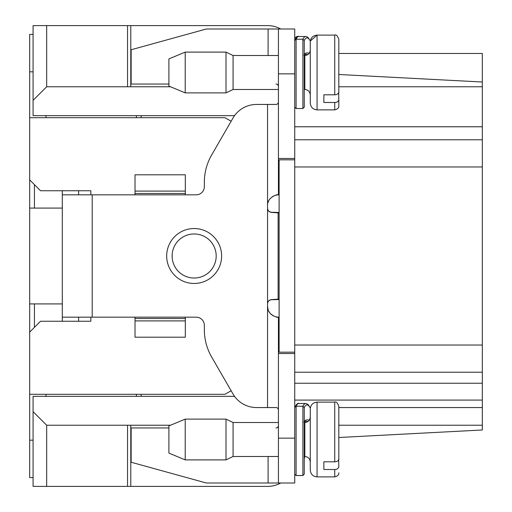 <?xml version="1.0" encoding="UTF-8"?>
<svg xmlns="http://www.w3.org/2000/svg" width="512" height="512" viewBox="0 0 512 512"><rect width="100%" height="100%" fill="white"/><g stroke="black" fill="none" stroke-linecap="round" stroke-linejoin="round"><path stroke-width="0.77" d="M482.323 53.466L338.816 53.466L482.323 53.466L482.323 425.229L338.816 425.229L482.323 425.229L482.323 429.99L338.816 437.51M294.739 352.173L279.11 352.173L279.11 159.827L294.739 159.827M267.552 486.4L130.784 486.4L267.552 486.4A27.187 27.187 0 0 0 280.717 483.002M130.784 86.771L130.784 25.6L267.552 25.6L46.669 25.6L46.669 86.771L170.534 86.771M279.11 317.171L278.426 317.171L278.426 483.002L294.739 483.002L294.739 345.037L482.323 345.037M482.323 166.963L294.739 166.963L294.739 345.037M294.739 166.963L294.739 158.47L278.426 158.47L278.426 194.829L275.437 195.251M46.669 86.771L33.075 100.358L33.075 115.654L234.534 115.654M234.534 396.346L33.075 396.346L33.075 411.642L46.669 425.229L170.534 425.229M46.669 425.229L46.669 486.4L33.075 486.4L33.075 411.642M33.075 100.358L33.075 25.6L46.669 25.6M141.139 115.654L141.139 117.69M141.139 394.31L141.139 396.346M482.323 86.771L338.816 86.771M127.546 86.771L127.546 25.6M46.669 486.4L127.546 486.4L127.546 425.229M130.784 425.229L130.784 486.4L127.546 486.4M280.717 28.998A27.187 27.187 0 0 0 267.552 25.6M482.323 400.083L294.739 400.083M294.739 139.782L482.323 139.782M482.323 372.218L294.739 372.218M482.323 82.01L338.816 74.49M297.018 37.094L295.117 37.51L294.739 38.432M310.272 50.374L310.272 43.77M338.662 459.667L338.816 466.579C338.496 468.448 337.139 469.421 334.739 469.498L323.866 469.498L323.866 461.811L334.739 461.811C337.139 461.722 338.502 460.749 338.816 458.893L338.816 406.202C337.402 402.656 336.038 401.299 334.739 402.125L334.739 461.811M304.256 474.163L304.256 407.482L302.893 406.227L296.096 406.227L296.096 475.526L302.893 475.526L304.256 474.163L304.256 456.493L304.832 456.493L304.832 422.515C308.109 422.221 309.92 420.41 310.272 417.075M45.99 115.654L45.99 117.69M62.304 208.083L34.438 208.083L34.438 184.64M90.848 194.829L90.848 190.752L90.848 194.829M33.075 477.562L29.677 477.562L29.677 179.878L40.55 190.752L90.848 190.752M29.677 332.122L40.55 321.248L90.848 321.248L90.848 317.171L90.848 321.248M62.304 303.917L34.438 303.917L34.438 327.36M45.99 396.346L45.99 394.31M136.384 396.346L136.384 394.31M136.384 117.69L136.384 115.654M29.677 440.186L33.075 440.186M29.677 394.31L224.934 394.31L231.123 390.733M34.438 303.917L29.677 303.917M34.438 208.083L29.677 208.083M231.123 121.267L224.934 117.69L231.123 121.267M29.677 179.878L29.677 117.69L224.934 117.69M29.677 117.69L29.677 71.814L33.075 71.814M29.677 71.814L29.677 34.438L33.075 34.438M279.11 194.829L278.426 194.829C279.021 193.747 266.938 196.742 267.552 205.709L267.552 303.686C267.795 301.299 269.075 299.942 271.411 299.616L278.118 299.149L278.118 212.851L279.11 212.851M268.096 55.507L268.096 28.998L294.739 28.998L294.739 158.47M168.902 427.949L131.142 427.949L131.142 462.246L206.342 483.002L278.426 483.002M278.426 28.998L278.426 158.47M135.021 320.902L135.021 337.197L185.318 337.197L185.318 320.902L135.021 320.902L135.021 317.171L92.205 317.171L92.205 194.829L196.192 194.829A8.154 8.154 0 0 0 204.346 186.675L204.346 182.214A54.374 54.374 0 0 1 211.629 155.027L232.992 118.029A27.187 27.187 0 0 1 256.538 104.442L275.45 104.442C277.555 104.538 278.547 103.45 278.426 101.178M62.304 321.248L62.304 317.171L92.205 317.171M62.304 317.171L62.304 194.829L92.205 194.829M268.096 28.998L206.342 28.998L131.142 49.754L131.142 84.051L168.902 84.051M267.552 303.686L267.552 407.558L275.45 407.558C277.555 407.462 278.547 408.55 278.426 410.822M267.552 407.558L256.538 407.558A27.187 27.187 0 0 1 232.992 393.971L211.629 356.973A54.374 54.374 0 0 1 204.346 329.786L204.346 325.325A8.154 8.154 0 0 0 196.192 317.171L185.318 317.171L185.318 318.528L135.021 318.528M267.552 208.198C267.789 210.624 269.114 211.981 271.526 212.262L279.11 212.474M279.11 299.526L271.526 299.738C269.12 300.013 267.795 301.37 267.552 303.802M267.552 208.314C267.795 210.707 269.082 212.064 271.411 212.384L279.11 212.941M279.11 299.149L278.118 299.149L279.11 299.059M294.739 353.53L278.426 353.53M270.534 313.773L272.614 315.482L275.77 316.838L278.426 317.171C279.046 318.246 266.957 315.296 267.552 306.291L268.128 309.779M268.486 310.701L269.683 312.755M274.912 195.418L272.166 196.819M270.394 198.374L269.696 199.232M268.563 201.133L268.058 202.432M278.426 424.301C278.56 426.778 277.741 427.994 275.955 427.949M275.955 84.051C277.734 84.006 278.56 85.222 278.426 87.699M135.021 191.098L135.021 193.472L185.318 193.472L185.318 174.803L135.021 174.803L135.021 191.098L185.318 191.098M135.021 193.472L135.021 194.829M185.318 193.472L185.318 194.829M185.318 320.902L185.318 318.528M62.304 194.829L62.304 190.752M78.611 194.829L78.611 190.752M78.611 321.248L78.611 317.171M172.115 256A22.035 22.035 0 0 0 194.15 278.035A22.035 22.035 0 0 0 216.186 256A22.035 22.035 0 0 0 194.15 233.965A22.035 22.035 0 0 0 172.115 256A22.035 22.035 0 0 0 194.15 278.035A22.035 22.035 0 0 0 216.186 256A22.035 22.035 0 0 0 194.15 233.965A22.035 22.035 0 0 0 172.115 256M334.739 94.803C337.139 94.714 338.502 93.741 338.816 91.885L338.816 39.194C337.402 35.648 336.038 34.291 334.739 35.117L334.739 94.803L323.866 94.803L323.866 102.49L334.739 102.49C337.139 102.413 338.496 101.44 338.816 99.571L338.816 105.798C339.008 107.802 337.645 109.165 334.739 109.875L334.739 102.49M338.662 92.659L338.816 99.571M338.816 79.763L338.816 92.717M317.069 109.875C312.941 109.472 310.675 107.206 310.272 103.078L310.272 41.914C310.675 37.786 312.941 35.52 317.069 35.117L317.069 109.875L334.739 109.875M310.272 63.648L310.272 59.526M310.272 51.885L310.272 44.8M298.816 36.499A38.029 7.437 -91.6 0 0 296.096 39.219L296.096 108.518L302.893 108.518L304.256 107.155L304.256 40.474L302.893 39.219L296.096 39.219L294.739 40.474L294.835 40.013C296.749 36.947 298.061 35.782 298.79 36.499L305.677 36.512L307.213 36.928L308.288 37.773L310.336 40.992L317.069 35.117L334.739 35.117M309.184 53.325A26.893 9.907 81.1 0 0 304.256 54.285M278.426 89.485L233.075 89.485L233.075 55.507L278.426 55.507M233.075 89.485L225.997 92.883L225.997 52.109L233.075 55.507M185.216 92.883L168.902 86.086L168.902 58.906L185.216 52.109L185.216 92.883L225.997 92.883M309.184 420.333A26.893 9.907 81.1 0 0 304.256 421.293M310.272 411.808L310.272 418.893M298.816 403.507A38.029 7.437 -91.6 0 0 296.096 406.227L294.739 407.482L294.835 407.021C296.749 403.962 298.061 402.79 298.79 403.507L305.677 403.52L307.213 403.942L308.288 404.787L310.336 408M310.272 426.534L310.272 430.656M338.816 446.778L338.816 459.725M310.272 470.086L310.272 408.922C310.675 404.794 312.941 402.528 317.069 402.125L317.069 476.883C312.941 476.48 310.675 474.214 310.272 470.086C310.675 474.214 312.941 476.48 317.069 476.883L334.739 476.883L334.739 469.498M278.426 456.493L233.075 456.493L233.075 422.515L278.426 422.515M233.075 456.493L225.997 459.891L225.997 419.117L233.075 422.515M185.216 459.891L168.902 453.094L168.902 425.914L185.216 419.117L185.216 459.891L225.997 459.891M356.922 436.563L356.275 436.595M422.97 433.101L406.784 433.946L422.97 433.101M407.034 433.933L429.523 432.755L407.034 433.933M413.683 433.587L402.662 434.163M482.323 407.571L338.816 407.571M482.323 126.778L294.739 126.778M482.323 383.238L294.739 383.238M296.096 37.958L296.096 37.094A38.029 7.072 -93.9 0 1 297.344 36.499M304.256 459.059A37.562 0.922 102 0 0 304.838 456.493L304.256 459.104M294.739 438.144L278.426 438.144M294.739 73.856L278.426 73.856M267.552 104.442L267.552 205.709M166.682 256A27.469 27.469 0 0 1 207.885 232.211A27.469 27.469 0 0 1 207.885 279.789A27.469 27.469 0 0 1 166.682 256M135.021 317.171L185.318 317.171M268.096 456.493L268.096 483.002M304.256 89.485L304.832 89.485L304.832 55.507C308.109 55.213 309.92 53.402 310.272 50.067M304.256 40.474A37.562 7.808 -91.1 0 1 310.31 41.152M305.939 54.24A25.894 10.112 -101.6 0 1 307.789 54.63M302.893 108.518L302.893 39.219A38.63 7.686 -91 0 1 305.696 36.512M304.256 407.482A37.562 7.808 -91.1 0 1 310.31 408.166M305.939 421.248A25.894 10.112 -101.6 0 1 307.789 421.638M294.739 474.163L296.096 475.526L302.893 475.526L302.893 406.227A38.63 7.686 -91 0 1 305.696 403.52M298.624 36.506L297.312 36.499L295.13 37.517M304.256 55.507L304.832 55.507M304.832 89.485C308.109 89.779 309.92 91.59 310.272 94.925M303.872 55.142L305.926 54.24M296.096 108.518L294.739 107.155M185.216 52.109L225.997 52.109M305.926 421.248L303.872 422.15M317.069 402.125L334.739 402.125M304.256 422.515L304.832 422.515M334.739 476.883C337.645 476.173 339.008 474.81 338.816 472.806M304.832 456.493C308.109 456.787 309.92 458.598 310.272 461.933M185.216 419.117L225.997 419.117"/></g></svg>
